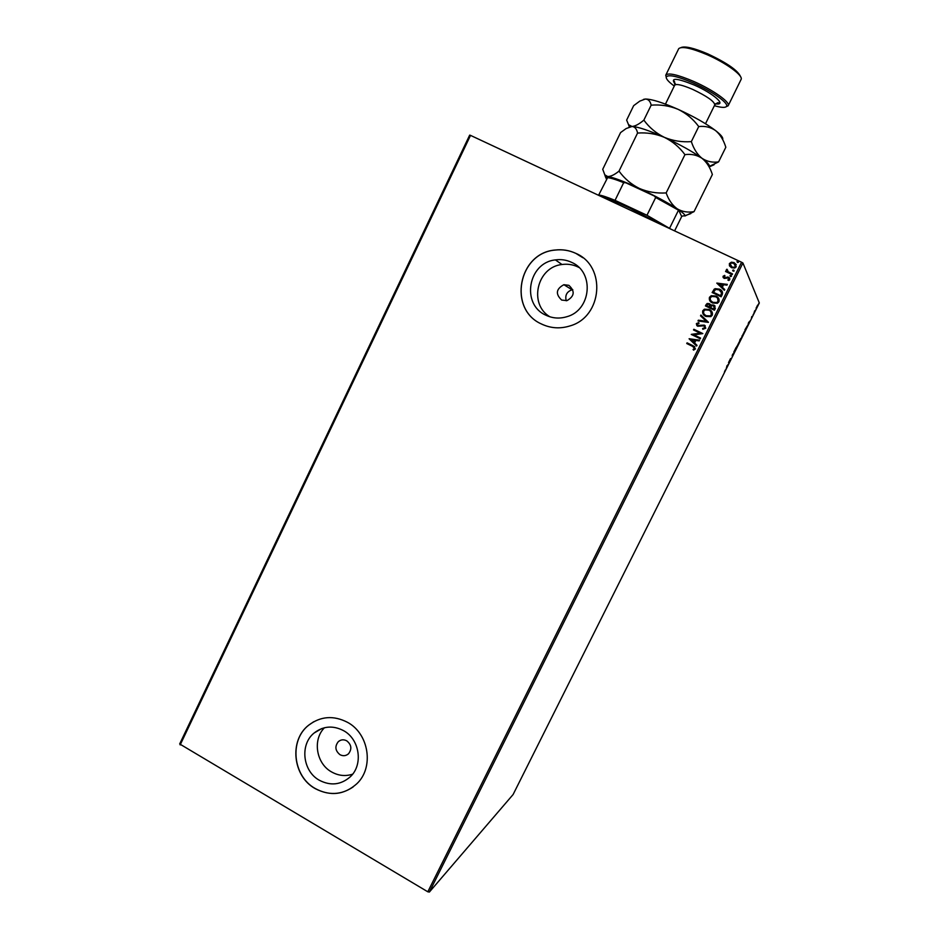 <?xml version="1.0" encoding="UTF-8"?>
<svg xmlns="http://www.w3.org/2000/svg" width="939" height="939" viewBox="0 0 939 939"><rect width="100%" height="100%" fill="white"/><g stroke="black" fill="none" stroke-linecap="round" stroke-linejoin="round"><path stroke-width="1.41" d="M561.675 300.069L567.003 300.621C574.539 296.231 575.149 291.137 568.858 285.327L563.881 284.705C556.052 288.93 555.313 294.048 561.675 300.069M339.977 754.686C343.052 756.259 345.881 755.977 348.475 753.829C352.102 749.064 351.526 744.721 346.737 740.824C343.721 739.275 340.927 739.533 338.369 741.599C334.624 746.352 335.164 750.707 339.977 754.686M319.354 780.262C330.61 786.072 340.904 784.922 350.247 776.823C363.475 764.78 359.743 739.239 343.533 730.636C333.005 725.225 323.204 726.011 314.142 732.995C299.658 744.416 302.581 771.177 319.354 780.262M324.46 727.737C312.382 739.721 316.197 763.583 331.573 771.928C338.392 775.755 345.399 776.506 352.583 774.194M545.876 315.199C552.496 318.333 559.374 318.873 566.522 316.807C591.241 310.563 594.845 272.134 571.616 262.357C566.475 259.927 561.064 259.117 555.395 259.903C528.082 262.591 520.91 304.424 545.876 315.199M578.964 267.486L577.837 266.911C572.813 264.54 567.543 263.742 562.003 264.505C536.955 266.993 528.375 304.236 549.914 316.807M541.521 324.014C550.7 328.368 560.219 328.99 570.079 325.892C602.474 316.83 606.559 266.265 575.912 253.401C569.363 250.326 562.473 249.199 555.231 250.02C518.211 252.744 507.764 309.389 541.521 324.014M582.884 257.744L575.959 253.436C569.41 250.361 562.52 249.234 555.289 250.067C518.269 252.779 507.835 309.412 541.568 324.037L543.352 324.859M315.222 788.631C330.422 796.483 344.284 794.864 356.808 783.772C374.215 767.562 369.05 733.723 347.512 722.326C333.615 715.189 320.633 716.152 308.591 725.237C288.954 740.355 292.686 776.389 315.222 788.631M313.732 721.727L308.696 725.19C289.059 740.296 292.78 776.33 315.316 788.56C328.497 795.615 341.115 795.075 353.146 786.941M756.071 308.145L757.89 304.893L756.071 308.145M753.935 313.286L754.639 310.868L753.935 313.286M751.799 316.513L751.423 318.18L751.846 316.537M746.141 328.861L745.331 330.481L744.92 329.859L747.303 325.845L746.082 328.826M740.108 340.916L739.674 340.341L741.517 337.688L740.108 340.916M735.378 350.341L733.793 352.078L736.106 347.477L735.214 350.259M729.274 362.524L728.511 362.618L730.542 358.569L731.023 359.038L728.664 362.759M725.295 370.001L724.392 372.161L725.295 370.001M427.808 891.792L741.564 262.216L742.937 263.014L759.322 302.957L513.105 794.523L429.381 892.05L427.808 891.792L179.678 743.97L469.676 135.122L470.521 135.38L180.159 744.909M742.937 263.014L429.381 892.05M726.798 366.046L728.464 364.144L726.187 368.71L726.95 366.104M733.171 354.789L732.279 356.257L733.523 353.733L732.185 355.599L732.702 354.238L733.782 353.181L733.113 354.754M736.646 347.113L739.345 341.714L736.646 347.113M741.88 336.667L744.58 331.256L741.88 336.667M748.594 322.523L750.144 320.856L747.855 325.446L748.594 322.523M753.055 314.952L753.512 314.049L753.055 314.952M755.132 310.797L755.59 309.893L755.132 310.797M758.524 304.036L758.982 303.133L758.524 304.036M729.544 265.948L729.392 263.554L731.411 262.181L734.11 262.603L736.246 266.758L734.744 268.026L731.563 267.721L729.544 265.948M732.185 274.622L725.577 271.512L725.917 270.819L726.892 271.277L726.41 269.552L727.432 269.786L728.089 271.7L732.537 273.93L732.185 274.622M723.053 276.289L724.662 275.385L725.025 276.054L723.887 276.629L724.439 277.721L728.652 277.263L729.826 279.634L728.805 280.515L727.807 279.963L728.981 279.329L728.335 277.979L724.122 278.425L723.053 276.289L724.697 275.456M722.185 294.693L721.14 296.794L712.126 292.522L715.072 288.66L719.509 289.142C722.161 290.28 723.053 292.135 722.185 294.693M714.438 310.234L705.447 305.938L706.081 304.67L707.161 303.485L709.344 303.649L710.835 305.41L713.851 305.081L715.342 308.426L714.438 310.234M708.393 322.382L697.982 320.95L698.358 320.199L706.257 321.279L700.529 315.821L700.905 315.07L708.393 322.382M700.576 338.075L700.236 338.768L691.268 334.437L700.189 333.169L693.51 329.953L693.851 329.26L702.818 333.58L693.909 334.859L700.576 338.075L693.909 334.859M692.7 346.421L686.749 343.533L687.09 342.841L693.135 345.775L695.447 348.932L693.569 350.13L693.064 349.437L694.531 348.498L692.7 346.421M741.564 262.216L470.521 135.38M689.097 338.815L699.543 340.153L699.168 340.904L695.834 340.434L694.578 342.958L696.984 345.27L696.621 346.022L689.156 338.697M705.776 328.204L702.806 329.284L702.63 328.497L704.837 327.805L703.933 325.821L697.665 326.232L696.374 323.615L698.745 322.617L699.039 323.415L697.278 324.072L697.97 325.528L704.297 325.129L705.776 328.204M705.835 316.431C703.252 315.246 702.243 313.344 702.783 310.727L704.379 309.189L709.25 309.471C711.832 310.656 712.842 312.57 712.255 315.199L710.823 316.631L705.835 316.431M712.513 303.015C709.931 301.842 708.91 299.94 709.45 297.311L711.199 295.715L715.929 296.043C718.523 297.229 719.532 299.13 718.945 301.771L717.384 303.274L712.513 303.015M716.786 283.132L727.326 284.388L726.939 285.139L723.582 284.705L722.314 287.24L724.755 289.541L724.368 290.304L716.786 283.132M730.448 276.536L729.979 275.597L731.023 275.373L731.493 276.301L730.448 276.536M733.113 271.183L732.643 270.244L733.688 270.021L734.157 270.96L733.113 271.183M737.455 262.451L736.986 261.512L738.042 261.288L738.5 262.227L737.455 262.451M572.79 289.67L572.062 289.787C566.78 291.677 564.844 295.339 566.252 300.773M686.808 343.557L687.09 342.841M687.148 342.888L694.872 346.773M693.592 350.118L693.064 349.437M693.111 349.484L694.179 348.885M694.578 348.533L694.109 347.219M689.203 338.744L699.532 340.188M696.621 346.022L689.144 338.862M693.804 342.219L694.813 340.329L691.28 339.801L693.804 342.219L694.766 340.294M691.397 334.343L700.189 333.169M693.569 329.976L693.851 329.26M693.898 329.307L702.806 333.591M702.841 329.284L702.63 328.497M702.677 328.544L704.837 327.805M704.884 327.852L704.543 326.256M696.879 325.704L696.374 323.615M696.421 323.673L698.769 322.664M698.017 325.575L699.332 325.657M699.379 325.704L700.658 325.234M700.705 325.281L704.297 325.129M704.344 325.176L705.259 325.833M698.053 320.962L698.358 320.199M698.405 320.246L706.257 321.279M700.576 315.868L700.905 315.07M700.952 315.117L708.452 322.265M703.687 314.847L702.783 310.727M702.83 310.786L704.426 309.248L709.25 309.471M709.297 309.53L711.574 311.267M704.438 314.459L706.222 315.786L710.224 315.962L711.363 314.823L710.811 311.642M708.898 310.163L705.036 309.929L703.722 311.138C703.288 313.25 704.109 314.788 706.175 315.739L710.177 315.903L711.328 314.776C711.797 312.652 710.999 311.114 708.898 310.163M705.506 305.973L707.208 303.543L709.344 303.649M709.391 303.708L710.447 304.529M711.539 304.952L710.835 305.41M711.586 305.011L713.851 305.081M713.886 305.14L715.119 306.102M714.297 308.356L713.499 305.774L711.879 305.715L710.518 307.499L713.91 309.154L714.297 306.431M709.814 306.76L709.015 304.353L707.748 304.236L706.715 305.691L709.638 307.123L709.802 304.987M706.715 305.691L709.591 307.065M713.91 309.154L714.262 308.309M710.518 307.499L713.863 309.095M710.072 301.09L709.45 297.311M709.497 297.37L711.246 295.773L715.929 296.043M715.952 296.078L718.499 298.168M710.882 300.762L712.901 302.381L716.797 302.593L718.053 301.407L717.689 298.473M715.588 296.736L711.821 296.466L710.389 297.722C709.954 299.846 710.776 301.372 712.854 302.323L716.762 302.534L718.006 301.349C718.488 299.224 717.678 297.686 715.588 296.736M712.185 292.545L714.192 289.153M714.239 289.212L719.509 289.142M719.556 289.212L722.208 291.407M721.668 293.003L719.157 289.846L715.647 289.458L713.394 292.264L720.6 295.726L721.668 293.003L721.234 291.536M713.394 292.264L720.553 295.668L721.633 292.945M716.891 283.085L727.291 284.435M724.744 289.564L722.314 287.24M718.992 284.106L721.575 286.571L722.514 284.564L718.992 284.106L721.539 286.512L722.514 284.564M724.474 277.78L725.119 277.827M725.154 277.897L727.514 277.017M727.549 277.075L728.652 277.263M728.687 277.334L729.803 278.331M727.842 280.022L728.981 279.329M729.016 279.399L728.957 278.566M723.147 277.592L723.089 276.359M730.014 275.667L731.023 275.373M725.636 271.535L725.917 270.819M725.953 270.89L726.892 271.277M726.528 270.749L726.41 269.552M726.939 269.2L727.42 269.798M727.256 270.843L728.089 271.7M728.124 271.77L732.514 273.965M732.678 270.315L733.688 270.021M729.439 265.749L729.392 263.554M729.427 263.624L731.411 262.181M731.446 262.251L734.11 262.603M734.145 262.685L736.282 264.728M730.272 265.514L731.951 267.099L734.345 267.357L735.46 266.453L735.425 264.88M733.77 263.307L731.34 263.049L730.202 263.929L731.915 267.028L734.31 267.286L735.425 266.383L733.77 263.307M737.021 261.594L738.042 261.288M736.739 346.491L738.23 344.695M738.171 344.648L736.915 346.573M739.838 340.012L741.247 338.228L740.331 340.317M740.272 339.296L740.824 338.416L740.214 339.272M741.974 336.045L743.453 334.272M743.395 334.225L742.15 336.127M745.073 329.566L747.033 326.396L745.554 329.882M749.216 322.112L748.465 323.626L749.029 322.03M757.62 305.433L756.165 308.321L757.444 305.351M663.568 225.724L629.729 208.082C616.841 202.096 607.193 198.176 600.772 196.333M598.096 195.077L598.683 195.042C601.171 195.148 606.629 196.92 615.045 200.347L646.971 215.266L670.998 229.198M598.683 195.042L607.756 177.365C610.186 177.119 616.195 178.915 625.773 182.765L654.272 195.981C665.199 201.662 673.369 206.451 678.768 210.348L681.702 216.498L674.601 230.888M646.971 215.266L655.692 197.495L654.272 195.981M625.773 182.765L623.684 182.647C615.221 179.29 609.704 177.635 607.134 177.671M615.045 200.347L623.684 182.647M678.768 210.348L655.692 197.495M669.601 228.236L678.24 210.7M714.379 105.696C721.199 107.656 725.213 107.903 726.446 106.436C729.286 103.478 712.149 91.2 693.405 83.008C677.465 76.247 668.427 74.228 666.291 76.975C665.892 78.841 668.556 81.869 674.272 86.048M666.221 77.409L665.798 75.108C668.333 72.514 677.688 74.639 693.862 81.505C712.983 89.862 730.601 102.398 728.206 105.696L726.129 106.776M680.892 47.607C684.789 45.87 693.721 47.948 707.666 53.84C727.22 63.007 738.218 70.695 740.683 76.904M728.206 105.696L741.211 79.193C742.808 75.155 725.612 62.69 706.997 54.65C691.421 48.124 682.007 46.105 678.756 48.605L665.798 75.108M629.952 126.777L632.006 126.472L626.113 128.561L620.573 132.587L602.732 169.29L604.786 174.807L607.65 176.509C610.655 176.614 614.435 174.818 619.012 171.121L637.558 133.068C646.912 132.376 655.845 133.796 664.343 137.329C672.594 141.402 679.46 147.177 684.942 154.642L666.15 192.929C656.701 193.516 647.769 192.025 639.342 188.434C631.149 184.302 624.376 178.527 619.012 171.121M629.306 126.988L628.543 124.699L632.006 126.472C638.097 126.8 648.872 130.427 664.343 137.329C656.091 133.244 649.26 127.516 643.861 120.122C639.119 124.136 635.163 126.26 632.006 126.472C634.893 126.753 636.748 128.948 637.558 133.068M684.942 154.642C691.339 153.785 697.02 155.005 702.02 158.315C706.68 162.095 710.142 167.494 712.372 174.501L694.05 211.627C687.9 212.73 682.266 211.78 677.172 208.787C672.371 205.301 668.697 200.007 666.15 192.929M684.86 216.04L694.05 211.627M702.02 158.315C707.337 162.247 709.778 164.947 709.344 166.414L718.605 161.872C712.537 162.764 707.008 161.578 702.02 158.315C697.325 154.548 693.768 148.984 691.339 141.625C681.831 142.294 672.829 140.862 664.343 137.329C680 144.559 692.559 151.555 702.02 158.315M606.453 179.067L605.397 176.673L607.65 176.509C613.437 177.424 624.001 181.403 639.342 188.434C654.906 195.735 667.512 202.519 677.172 208.787C682.277 212.191 684.883 214.491 684.989 215.665L681.737 216.205M628.543 124.699L626.642 120.098L633.661 105.661L639.811 101.107L645.351 99.041C651.619 99.053 662.511 102.468 678.04 109.311C693.757 116.495 706.292 123.608 715.635 130.638C720.988 134.829 723.335 137.74 722.678 139.395M709.321 166.849L714.063 164.748M643.485 99.381L645.351 99.041C648.333 99.147 650.269 101.177 651.161 105.156C660.551 104.429 669.519 105.814 678.04 109.311C686.339 113.361 693.228 119.112 698.733 126.565C705.072 125.826 710.706 127.188 715.635 130.638C720.248 134.57 723.64 140.111 725.824 147.27L718.605 161.872M698.733 126.565L691.339 141.625M651.161 105.156L643.861 120.122M715.647 103.724L718.617 103.384C718.652 102.093 717.384 102.586 714.79 104.851C714.286 101.342 706.926 96.189 692.712 89.405C682.336 84.98 676.326 83.583 674.683 85.214L665.458 104.1M675.035 83.923C670.094 77.514 676.432 77.855 694.074 84.968C713.593 93.454 727.385 105.79 715.588 103.783M562.003 264.505L555.395 259.903M321.842 728.523L314.142 732.995M340.364 740.343L338.369 741.599M572.062 289.787L563.881 284.705M666.291 76.975L665.728 75.284M684.989 215.665L690.787 213.611M605.397 176.673L604.786 174.807M714.79 104.851L705.506 123.737M674.683 85.214C674.883 81.787 674.495 80.484 673.509 81.294L675.81 84.557M726.446 106.436L728.112 105.849"/></g></svg>
